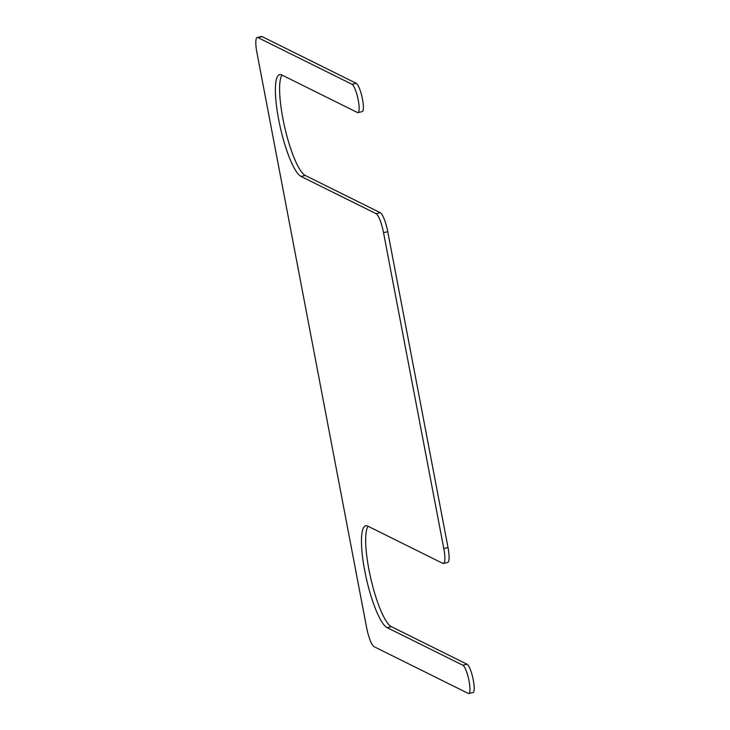 <?xml version="1.0" encoding="UTF-8"?>
<svg xmlns="http://www.w3.org/2000/svg" width="730" height="730" viewBox="0 0 730 730"><rect width="100%" height="100%" fill="white"/><g stroke="black" fill="none" stroke-linecap="round" stroke-linejoin="round"><path stroke-width="1.09" d="M391.344 626.65L387.119 627.627L462.838 665.212A14.564 3.103 77.1 0 1 468.824 679.84A14.564 3.103 77.1 0 1 468.788 693.5L473.013 692.533A14.564 3.103 77.1 0 0 473.049 678.873A14.564 3.103 77.1 0 0 467.063 664.236L391.344 626.65A52.423 11.169 77.1 0 1 370.904 578.954A52.423 11.169 77.1 0 1 368.048 526.257M387.119 627.627A52.423 11.169 77.1 0 1 365.575 574.948A52.423 11.169 77.1 0 1 365.703 525.773A52.423 11.169 77.1 0 1 367.747 526.102L442.763 563.341A17.474 3.723 77.1 0 0 443.448 563.451A17.474 3.723 77.1 0 0 443.785 548.522L383.533 232.688A17.474 3.723 77.1 0 0 376.06 213.662L301.043 176.432A52.423 11.169 -102.9 0 1 279.508 123.753A52.423 11.169 -102.9 0 1 279.636 74.579A52.423 11.169 -102.9 0 1 281.68 74.916L357.399 112.493A14.564 3.103 77.1 0 0 357.974 112.593A14.564 3.103 77.1 0 0 358.001 98.933A14.564 3.103 77.1 0 0 352.024 84.297L257.9 37.577A17.474 3.723 77.1 0 0 257.215 37.467A17.474 3.723 77.1 0 0 256.887 52.396L366.624 627.663A17.474 3.723 77.1 0 0 374.098 646.689L468.213 693.409A14.564 3.103 77.1 0 0 468.788 693.5M257.215 37.467L261.45 36.5A17.474 3.723 77.1 0 1 262.125 36.609L356.249 83.329A14.564 3.103 77.1 0 1 362.235 97.957A14.564 3.103 77.1 0 1 362.199 111.617L357.974 112.593M281.981 75.062A52.423 11.169 -102.9 0 0 284.837 127.759A52.423 11.169 -102.9 0 0 305.277 175.465L380.284 212.695A17.474 3.723 77.1 0 1 387.758 231.72L448.01 547.555A17.474 3.723 77.1 0 1 447.673 562.483L443.448 563.451M467.063 664.236L462.838 665.212M262.125 36.609L257.9 37.577M356.249 83.329L352.024 84.297M305.277 175.465L301.043 176.432M380.284 212.695L376.06 213.662M387.758 231.72L383.533 232.688M448.01 547.555L443.785 548.522"/></g></svg>
